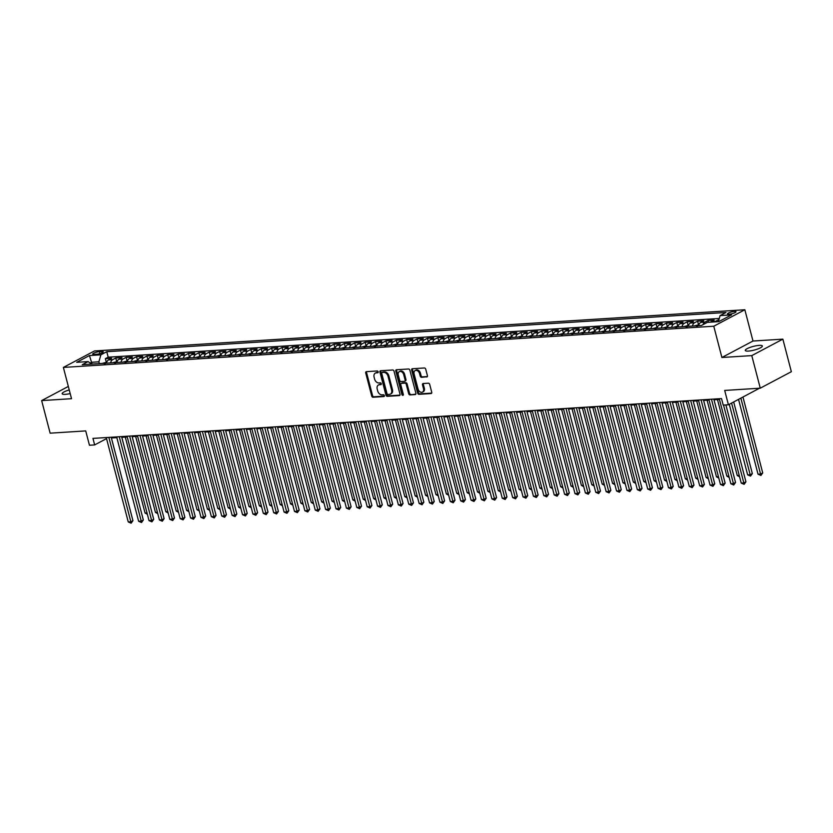 <?xml version="1.0" encoding="UTF-8"?>
<svg xmlns="http://www.w3.org/2000/svg" width="833" height="833" viewBox="0 0 833 833"><rect width="100%" height="100%" fill="white"/><g stroke="black" fill="none" stroke-linecap="round" stroke-linejoin="round"><path stroke-width="1.25" d="M378.182 371.82A0.948 0.687 -117.9 0 0 377.234 370.966L366.405 371.653A1.354 0.979 -117.9 0 0 365.718 372.997L371.716 396.019A1.354 0.979 -117.9 0 0 373.059 397.237L383.898 396.55A0.948 0.687 -117.9 0 0 383.43 394.759L382.035 394.842A4.332 3.134 -117.9 0 1 377.703 390.958L377.203 389.042A4.332 3.134 -117.9 0 1 378.442 385.002A4.332 3.134 -117.9 0 1 379.4 384.742L380.806 384.648A0.948 0.687 -117.9 0 0 380.337 382.857L378.932 382.951A4.332 3.134 -117.9 0 1 374.6 379.067L374.1 377.141A4.332 3.134 -117.9 0 1 375.339 373.111A4.332 3.134 -117.9 0 1 376.297 372.84L377.703 372.757A0.948 0.687 -117.9 0 0 378.182 371.82M759.196 345.372A8.819 1.895 -14.6 0 0 749.919 347.455A8.819 1.895 -14.6 0 0 745.285 350.454A8.819 1.895 -14.6 0 0 748.44 351.078A8.819 1.895 -14.6 0 0 757.718 348.996A8.819 1.895 -14.6 0 0 762.351 345.997A8.819 1.895 -14.6 0 0 759.196 345.372M69.243 389.938A8.819 1.895 -14.6 0 0 62.163 393.728A8.819 1.895 -14.6 0 0 65.318 394.353A8.819 1.895 -14.6 0 0 70.191 393.572M734.435 311.396A4.415 0.948 -14.6 0 0 729.802 312.437A4.415 0.948 -14.6 0 0 727.48 313.926A4.415 0.948 -14.6 0 0 729.062 314.239A4.415 0.948 -14.6 0 0 733.696 313.208A4.415 0.948 -14.6 0 0 736.018 311.709A4.415 0.948 -14.6 0 0 734.435 311.396M426.725 376.995A1.354 0.979 -117.9 0 0 427.412 375.652L425.725 369.196A1.354 0.979 -117.9 0 0 424.382 367.978L412.345 368.738A1.354 0.979 -117.9 0 0 411.658 370.081L417.656 393.103A1.354 0.979 -117.9 0 0 419.009 394.321L431.036 393.561A1.354 0.979 -117.9 0 0 431.723 392.218L429.693 384.409A1.354 0.979 -117.9 0 0 428.339 383.201L423.195 383.524A1.354 0.979 -117.9 0 0 422.508 384.867L423.518 388.74A3.624 2.624 -117.9 0 1 422.477 392.114A3.624 2.624 -117.9 0 1 418.062 389.084L414.105 373.923A3.624 2.624 -117.9 0 1 415.146 370.56A3.624 2.624 -117.9 0 1 419.561 373.58L420.228 376.11A1.354 0.979 -117.9 0 0 421.581 377.318L427.267 376.714M68.327 386.45L41.65 400.59L50.136 433.17L85.716 430.911L89.454 445.249L94.65 444.916L92.952 438.397L721.524 398.58L723.221 405.098L728.417 404.765L759.477 388.23M751.783 355.608L782.864 339.135L752.99 341.03L721.909 357.492L751.783 355.608L760.269 388.178L724.689 390.438L728.417 404.765M721.909 357.492L713.766 326.224L63.37 367.426L94.452 350.953L744.848 309.751L713.766 326.224M41.65 400.59L71.523 398.695L63.37 367.426M394.019 371.206A1.354 0.979 -117.9 0 0 392.666 369.987L380.629 370.747A1.354 0.979 -117.9 0 0 379.942 372.091L385.939 395.113A1.354 0.979 -117.9 0 0 387.293 396.331L399.319 395.571A1.354 0.979 -117.9 0 0 400.007 394.228L394.019 371.206M396.487 369.748L408.524 368.988A1.354 0.979 -117.9 0 1 409.867 370.196L415.865 393.218A1.354 0.979 -117.9 0 1 415.178 394.561L410.034 394.894A1.354 0.979 -117.9 0 1 408.68 393.676L406.244 384.336A1.354 0.979 -117.9 0 0 404.89 383.128L401.475 383.336A1.354 0.979 -117.9 0 0 400.788 384.679L403.328 394.405A0.948 0.687 -117.9 0 1 401.891 394.498L395.8 371.091A1.354 0.979 -117.9 0 1 396.487 369.748M782.864 339.135L791.35 371.705L760.269 388.178M718.9 319.799L718.619 320.799M714.683 321.892A5.519 3.613 -93.6 0 1 715.297 321.465L711.143 321.725L714.214 320.101L707.977 320.497L708.446 322.288M703.01 324.651A5.519 3.613 -93.6 0 1 704.905 322.121L700.751 322.381L703.823 320.757L697.585 321.153L698.523 324.745M692.421 326.047A5.519 3.613 -93.6 0 1 694.524 322.777L690.359 323.037L693.431 321.413L687.194 321.809L688.131 325.401M682.029 326.703A5.519 3.613 -93.6 0 1 684.132 323.433L679.978 323.704L683.039 322.079L676.802 322.465L677.739 326.057M671.637 327.359A5.519 3.613 -93.6 0 1 673.741 324.089L669.586 324.36L672.648 322.735L666.421 323.131L667.348 326.713M661.256 328.025A5.519 3.613 -93.6 0 1 663.349 324.755L659.195 325.016L662.266 323.391L656.029 323.787L656.966 327.379M650.865 328.681A5.519 3.613 -93.6 0 1 652.957 325.411L648.803 325.672L651.875 324.047L645.637 324.443L646.575 328.035M640.473 329.337A5.519 3.613 -93.6 0 1 642.576 326.067L638.411 326.328L641.483 324.703L635.246 325.099L636.183 328.691M630.081 329.993A5.519 3.613 -93.6 0 1 632.185 326.723L628.03 326.994L631.091 325.37L624.854 325.765L625.791 329.347M619.69 330.659A5.519 3.613 -93.6 0 1 621.793 327.39L617.638 327.65L620.7 326.026L614.473 326.421L615.4 330.003M609.308 331.315A5.519 3.613 -93.6 0 1 611.401 328.046L607.247 328.306L610.308 326.682L604.081 327.077L605.018 330.67M598.917 331.971A5.519 3.613 -93.6 0 1 601.01 328.702L596.855 328.962L599.927 327.338L593.69 327.733L594.627 331.326M588.525 332.627A5.519 3.613 -93.6 0 1 590.628 329.358L586.463 329.618L589.535 327.994L583.298 328.389L584.235 331.982M578.133 333.283A5.519 3.613 -93.6 0 1 580.237 330.014L576.082 330.284L579.143 328.66L572.906 329.056L573.843 332.638M567.742 333.95A5.519 3.613 -93.6 0 1 569.845 330.68L565.69 330.94L568.752 329.316L562.525 329.712L563.452 333.294M557.36 334.606A5.519 3.613 -93.6 0 1 559.453 331.336L555.299 331.596L558.36 329.972L552.133 330.368L553.07 333.96M546.969 335.262A5.519 3.613 -93.6 0 1 549.062 331.992L544.907 332.252L547.979 330.628L541.742 331.024L542.679 334.616M536.577 335.918A5.519 3.613 -93.6 0 1 538.68 332.648L534.515 332.919L537.587 331.284L531.35 331.68L532.287 335.272M526.185 336.574A5.519 3.613 -93.6 0 1 528.289 333.304L524.134 333.575L527.195 331.951L520.958 332.346L521.895 335.928M515.794 337.24A5.519 3.613 -93.6 0 1 517.897 333.971L513.742 334.231L516.804 332.606L510.577 333.002L511.504 336.594M505.412 337.896A5.519 3.613 -93.6 0 1 507.505 334.627L503.351 334.887L506.412 333.262L500.185 333.658L501.122 337.25M495.021 338.552A5.519 3.613 -93.6 0 1 497.114 335.283L492.959 335.543L496.031 333.918L489.794 334.314L490.731 337.906M484.629 339.208A5.519 3.613 -93.6 0 1 486.722 335.938L482.567 336.209L485.639 334.585L479.402 334.97L480.339 338.562M474.237 339.864A5.519 3.613 -93.6 0 1 476.341 336.594L472.186 336.865L475.247 335.241L469.01 335.637L469.947 339.218M463.846 340.53A5.519 3.613 -93.6 0 1 465.949 337.261L461.794 337.521L464.856 335.897L458.629 336.293L459.556 339.885M453.464 341.186A5.519 3.613 -93.6 0 1 455.557 337.917L451.403 338.177L454.464 336.553L448.237 336.949L449.164 340.541M443.073 341.842A5.519 3.613 -93.6 0 1 445.166 338.573L441.011 338.833L444.083 337.209L437.846 337.604L438.783 341.197M432.681 342.498A5.519 3.613 -93.6 0 1 434.774 339.229L430.619 339.5L433.691 337.875L427.454 338.271L428.391 341.853M422.289 343.165A5.519 3.613 -93.6 0 1 424.393 339.895L420.238 340.156L423.299 338.531L417.062 338.927L417.999 342.509M411.898 343.821A5.519 3.613 -93.6 0 1 414.001 340.551L409.846 340.812L412.908 339.187L406.671 339.583L407.608 343.175M401.506 344.477A5.519 3.613 -93.6 0 1 403.609 341.207L399.455 341.468L402.516 339.843L396.289 340.239L397.216 343.831M391.125 345.133A5.519 3.613 -93.6 0 1 393.218 341.863L389.063 342.124L392.135 340.499L385.898 340.895L386.835 344.487M380.733 345.789A5.519 3.613 -93.6 0 1 382.826 342.519L378.671 342.79L381.743 341.166L375.506 341.561L376.443 345.143M370.341 346.455A5.519 3.613 -93.6 0 1 372.445 343.186L368.28 343.446L371.351 341.822L365.114 342.217L366.051 345.799M359.95 347.111A5.519 3.613 -93.6 0 1 362.053 343.842L357.898 344.102L360.96 342.478L354.723 342.873L355.66 346.466M349.558 347.767A5.519 3.613 -93.6 0 1 351.661 344.498L347.507 344.758L350.568 343.134L344.341 343.529L345.268 347.122M339.177 348.423A5.519 3.613 -93.6 0 1 341.27 345.154L337.115 345.424L340.187 343.8L333.95 344.185L334.887 347.777M328.785 349.079A5.519 3.613 -93.6 0 1 330.878 345.81L326.723 346.08L329.795 344.456L323.558 344.852L324.495 348.433M318.393 349.745A5.519 3.613 -93.6 0 1 320.497 346.476L316.332 346.736L319.403 345.112L313.166 345.508L314.103 349.1M308.002 350.401A5.519 3.613 -93.6 0 1 310.105 347.132L305.95 347.392L309.012 345.768L302.775 346.164L303.712 349.756M297.61 351.057A5.519 3.613 -93.6 0 1 299.713 347.788L295.559 348.048L298.62 346.424L292.393 346.82L293.32 350.412M287.229 351.713A5.519 3.613 -93.6 0 1 289.322 348.444L285.167 348.715L288.228 347.09L282.002 347.476L282.939 351.068M276.837 352.369A5.519 3.613 -93.6 0 1 278.93 349.11L274.775 349.371L277.847 347.746L271.61 348.142L272.547 351.724M266.445 353.036A5.519 3.613 -93.6 0 1 268.549 349.766L264.384 350.027L267.455 348.402L261.218 348.798L262.156 352.39M256.054 353.692A5.519 3.613 -93.6 0 1 258.157 350.422L254.003 350.683L257.064 349.058L250.827 349.454L251.764 353.046M245.662 354.348A5.519 3.613 -93.6 0 1 247.765 351.078L243.611 351.339L246.672 349.714L240.445 350.11L241.372 353.702M235.281 355.004A5.519 3.613 -93.6 0 1 237.374 351.734L233.219 352.005L236.28 350.381L230.054 350.776L230.991 354.358M224.889 355.67A5.519 3.613 -93.6 0 1 226.982 352.401L222.828 352.661L225.899 351.037L219.662 351.432L220.599 355.014M214.498 356.326A5.519 3.613 -93.6 0 1 216.59 353.057L212.436 353.317L215.508 351.693L209.27 352.088L210.208 355.681M204.106 356.982A5.519 3.613 -93.6 0 1 206.209 353.713L202.055 353.973L205.116 352.349L198.879 352.744L199.816 356.337M193.714 357.638A5.519 3.613 -93.6 0 1 195.817 354.369L191.663 354.629L194.724 353.005L188.497 353.4L189.424 356.993M183.333 358.294A5.519 3.613 -93.6 0 1 185.426 355.025L181.271 355.295L184.332 353.671L178.106 354.067L179.033 357.649M172.941 358.961A5.519 3.613 -93.6 0 1 175.034 355.691L170.88 355.951L173.951 354.327L167.714 354.723L168.651 358.315M162.55 359.617A5.519 3.613 -93.6 0 1 164.642 356.347L160.488 356.607L163.56 354.983L157.322 355.379L158.26 358.971M152.158 360.272A5.519 3.613 -93.6 0 1 154.261 357.003L150.107 357.263L153.168 355.639L146.931 356.035L147.868 359.627M141.766 360.928A5.519 3.613 -93.6 0 1 143.87 357.659L139.715 357.93L142.776 356.305L136.539 356.691L137.476 360.283M131.375 361.584A5.519 3.613 -93.6 0 1 133.478 358.315L129.323 358.586L132.385 356.961L126.158 357.357L127.085 360.939M120.993 362.251A5.519 3.613 -93.6 0 1 123.086 358.981L118.932 359.242L122.003 357.617L115.766 358.013L112.694 359.637A5.519 3.613 86.4 0 0 110.602 362.907M116.703 361.605L115.766 358.013M94.233 354.421L96.513 354.275A4.269 0.916 -14.6 0 0 101.012 353.265A4.269 0.916 -14.6 0 0 103.261 351.818A4.269 0.916 -14.6 0 0 101.73 351.516L99.439 351.661A4.269 0.916 -14.6 0 0 94.952 352.671A4.269 0.916 -14.6 0 0 92.702 354.119A4.269 0.916 -14.6 0 0 94.233 354.421M718.369 321.663L720.108 315.592L725.991 312.479L106.759 351.703L100.887 354.827L98.877 361.814L99.356 363.615M720.108 315.592L731.541 314.874L718.764 321.632L707.342 322.361L701.459 325.474L82.238 364.698L88.111 361.584L76.688 362.313L89.454 355.545L100.887 354.827M719.285 318.466L108.186 357.18L105.374 358.669L111.612 358.273L108.54 359.898A5.519 3.613 86.4 0 0 106.447 363.167M123.086 358.981L126.158 357.357M133.478 358.315L136.539 356.691M143.87 357.659L146.931 356.035M154.261 357.003L157.322 355.379M164.642 356.347L167.714 354.723M175.034 355.691L178.106 354.067M185.426 355.025L188.497 353.4M195.817 354.369L198.879 352.744M206.209 353.713L209.27 352.088M216.59 353.057L219.662 351.432M226.982 352.401L230.054 350.776M237.374 351.734L240.445 350.11M247.765 351.078L250.827 349.454M258.157 350.422L261.218 348.798M268.549 349.766L271.61 348.142M278.93 349.11L282.002 347.476M289.322 348.444L292.393 346.82M299.713 347.788L302.775 346.164M310.105 347.132L313.166 345.508M320.497 346.476L323.558 344.852M330.878 345.81L333.95 344.185M341.27 345.154L344.341 343.529M351.661 344.498L354.723 342.873M362.053 343.842L365.114 342.217M372.445 343.186L375.506 341.561M382.826 342.519L385.898 340.895M393.218 341.863L396.289 340.239M403.609 341.207L406.671 339.583M414.001 340.551L417.062 338.927M424.393 339.895L427.454 338.271M434.774 339.229L437.846 337.604M445.166 338.573L448.237 336.949M455.557 337.917L458.629 336.293M465.949 337.261L469.01 335.637M476.341 336.594L479.402 334.97M486.722 335.938L489.794 334.314M497.114 335.283L500.185 333.658M507.505 334.627L510.577 333.002M517.897 333.971L520.958 332.346M528.289 333.304L531.35 331.68M538.68 332.648L541.742 331.024M549.062 331.992L552.133 330.368M559.453 331.336L562.525 329.712M569.845 330.68L572.906 329.056M580.237 330.014L583.298 328.389M590.628 329.358L593.69 327.733M601.01 328.702L604.081 327.077M611.401 328.046L614.473 326.421M621.793 327.39L624.854 325.765M632.185 326.723L635.246 325.099M642.576 326.067L645.637 324.443M652.957 325.411L656.029 323.787M663.349 324.755L666.421 323.131M673.741 324.089L676.802 322.465M684.132 323.433L687.194 321.809M694.524 322.777L697.585 321.153M704.905 322.121L707.977 320.497M715.297 321.465L718.369 319.841M98.877 361.814L91.609 362.272L90.131 363.053M92.078 364.083L89.454 355.545M752.99 341.03L744.848 309.751M111.403 437.981L116.839 437.627M121.795 437.315L127.23 436.971M132.187 436.659L137.622 436.315M142.568 436.003L148.014 435.659M152.96 435.347L158.405 435.003M163.351 434.68L168.787 434.337M173.743 434.024L179.178 433.681M184.135 433.368L189.57 433.025M194.516 432.712L199.962 432.369M204.908 432.056L210.353 431.713M215.299 431.39L220.745 431.046M225.691 430.734L231.126 430.39M236.083 430.078L241.518 429.734M246.464 429.422L251.91 429.078M256.856 428.766L262.301 428.412M267.247 428.1L272.693 427.756M277.639 427.444L283.074 427.1M288.031 426.788L293.466 426.444M298.412 426.132L303.858 425.788M308.804 425.476L314.249 425.122M319.195 424.809L324.641 424.466M329.587 424.153L335.022 423.81M339.979 423.497L345.414 423.154M350.36 422.841L355.806 422.498M360.751 422.175L366.197 421.831M371.143 421.519L376.589 421.175M381.535 420.863L386.97 420.519M391.926 420.207L397.362 419.863M402.318 419.551L407.754 419.207M412.699 418.884L418.145 418.541M423.091 418.228L428.537 417.885M433.483 417.572L438.918 417.229M443.874 416.916L449.31 416.573M454.266 416.261L459.701 415.906M464.647 415.594L470.093 415.25M475.039 414.938L480.485 414.595M485.431 414.282L490.876 413.939M495.822 413.626L501.258 413.283M506.214 412.97L511.649 412.616M516.595 412.304L522.041 411.96M526.987 411.648L532.433 411.304M537.379 410.992L542.824 410.648M547.77 410.336L553.206 409.992M558.162 409.669L563.597 409.326M568.543 409.013L573.989 408.67M578.935 408.357L584.381 408.014M589.327 407.701L594.772 407.358M599.718 407.045L605.154 406.702M610.11 406.379L615.545 406.035M620.491 405.723L625.937 405.379M630.883 405.067L636.329 404.723M641.275 404.411L646.72 404.067M651.666 403.755L657.102 403.401M662.058 403.089L667.493 402.745M672.439 402.433L677.885 402.089M682.831 401.777L688.277 401.433M693.223 401.121L698.668 400.777M703.614 400.454L709.05 400.111M714.006 399.798L719.441 399.455M94.65 444.916L106.541 438.616M106.312 362.261L105.374 358.669M108.186 357.18L106.759 351.703M91.588 364.115L88.111 361.584M118.932 359.242A5.519 3.613 86.4 0 0 116.839 362.511M129.323 358.586A5.519 3.613 86.4 0 0 127.22 361.855M139.715 357.93A5.519 3.613 86.4 0 0 137.612 361.199M150.107 357.263A5.519 3.613 86.4 0 0 148.003 360.533M160.488 356.607A5.519 3.613 86.4 0 0 158.395 359.877M170.88 355.951A5.519 3.613 86.4 0 0 168.787 359.221M181.271 355.295A5.519 3.613 86.4 0 0 179.168 358.565M191.663 354.629A5.519 3.613 86.4 0 0 189.56 357.898M202.055 353.973A5.519 3.613 86.4 0 0 199.951 357.242M212.436 353.317A5.519 3.613 86.4 0 0 210.343 356.586M222.828 352.661A5.519 3.613 86.4 0 0 220.735 355.93M233.219 352.005A5.519 3.613 86.4 0 0 231.116 355.274M243.611 351.339A5.519 3.613 86.4 0 0 241.508 354.608M254.003 350.683A5.519 3.613 86.4 0 0 251.899 353.952M264.384 350.027A5.519 3.613 86.4 0 0 262.291 353.296M274.775 349.371A5.519 3.613 86.4 0 0 272.683 352.64M285.167 348.715A5.519 3.613 86.4 0 0 283.064 351.984M295.559 348.048A5.519 3.613 86.4 0 0 293.455 351.318M305.95 347.392A5.519 3.613 86.4 0 0 303.847 350.662M316.332 346.736A5.519 3.613 86.4 0 0 314.239 350.006M326.723 346.08A5.519 3.613 86.4 0 0 324.631 349.35M337.115 345.424A5.519 3.613 86.4 0 0 335.022 348.694M347.507 344.758A5.519 3.613 86.4 0 0 345.403 348.027M357.898 344.102A5.519 3.613 86.4 0 0 355.795 347.371M368.28 343.446A5.519 3.613 86.4 0 0 366.187 346.715M378.671 342.79A5.519 3.613 86.4 0 0 376.578 346.059M389.063 342.124A5.519 3.613 86.4 0 0 386.97 345.393M399.455 341.468A5.519 3.613 86.4 0 0 397.351 344.737M409.846 340.812A5.519 3.613 86.4 0 0 407.743 344.081M420.238 340.156A5.519 3.613 86.4 0 0 418.135 343.425M430.619 339.5A5.519 3.613 86.4 0 0 428.526 342.769M441.011 338.833A5.519 3.613 86.4 0 0 438.918 342.103M451.403 338.177A5.519 3.613 86.4 0 0 449.299 341.447M461.794 337.521A5.519 3.613 86.4 0 0 459.691 340.791M472.186 336.865A5.519 3.613 86.4 0 0 470.083 340.135M482.567 336.209A5.519 3.613 86.4 0 0 480.474 339.479M492.959 335.543A5.519 3.613 86.4 0 0 490.866 338.812M503.351 334.887A5.519 3.613 86.4 0 0 501.247 338.156M513.742 334.231A5.519 3.613 86.4 0 0 511.639 337.5M524.134 333.575A5.519 3.613 86.4 0 0 522.031 336.844M534.515 332.919A5.519 3.613 86.4 0 0 532.422 336.178M544.907 332.252A5.519 3.613 86.4 0 0 542.814 335.522M555.299 331.596A5.519 3.613 86.4 0 0 553.195 334.866M565.69 330.94A5.519 3.613 86.4 0 0 563.587 334.21M576.082 330.284A5.519 3.613 86.4 0 0 573.979 333.554M586.463 329.618A5.519 3.613 86.4 0 0 584.37 332.888M596.855 328.962A5.519 3.613 86.4 0 0 594.762 332.232M607.247 328.306A5.519 3.613 86.4 0 0 605.154 331.576M617.638 327.65A5.519 3.613 86.4 0 0 615.535 330.92M628.03 326.994A5.519 3.613 86.4 0 0 625.927 330.264M638.411 326.328A5.519 3.613 86.4 0 0 636.318 329.597M648.803 325.672A5.519 3.613 86.4 0 0 646.71 328.941M659.195 325.016A5.519 3.613 86.4 0 0 657.102 328.285M669.586 324.36A5.519 3.613 86.4 0 0 667.483 327.629M679.978 323.704A5.519 3.613 86.4 0 0 677.875 326.973M690.359 323.037A5.519 3.613 86.4 0 0 688.266 326.307M700.751 322.381A5.519 3.613 86.4 0 0 698.658 325.651M711.143 321.725A5.519 3.613 86.4 0 0 710.528 322.152M378.192 372.33L377.141 372.403A4.332 3.134 -117.9 0 0 376.183 372.663L375.339 373.111M378.442 385.002L379.275 384.565A4.332 3.134 -117.9 0 1 380.244 384.294L381.285 384.232M366.614 371.643A1.354 0.979 -117.9 0 0 366.551 372.549L372.549 395.571A1.354 0.979 -117.9 0 0 373.902 396.789L384.388 396.123M380.837 370.737A1.354 0.979 -117.9 0 0 380.785 371.653L386.783 394.675A1.354 0.979 -117.9 0 0 388.126 395.883L399.955 395.134M382.212 372.466A0.948 0.687 -117.9 0 0 381.733 373.413L387.001 393.624A0.948 0.687 -117.9 0 0 387.949 394.467L389.428 394.373A4.332 3.134 -117.9 0 0 390.385 394.113A4.332 3.134 -117.9 0 0 391.625 390.073L388.022 376.266A4.332 3.134 -117.9 0 0 383.69 372.372L382.212 372.466L383.055 372.028A0.948 0.687 -117.9 0 0 382.68 372.226M390.385 394.113L391.229 393.665A4.332 3.134 -117.9 0 0 392.458 389.636L391.625 390.073M383.055 372.028L384.534 371.935A4.332 3.134 -117.9 0 1 388.865 375.818L392.458 389.636M415.813 394.134L410.034 394.894M401.777 383.18A1.354 0.979 -117.9 0 1 402.318 382.899L405.733 382.68A1.354 0.979 -117.9 0 1 407.087 383.898L409.524 393.228A1.354 0.979 -117.9 0 0 410.877 394.446M396.695 369.737A1.354 0.979 -117.9 0 0 396.643 370.643L402.735 394.051A0.948 0.687 -117.9 0 0 403.349 394.832M403.724 374.652A3.624 2.624 -117.9 0 0 399.299 371.622A3.624 2.624 -117.9 0 0 398.268 374.996L399.663 380.337A1.354 0.979 -117.9 0 0 401.017 381.545L404.432 381.337A1.354 0.979 -117.9 0 0 405.119 379.994L403.724 374.652L404.567 374.204A3.624 2.624 -117.9 0 0 400.142 371.185L399.299 371.622M405.265 380.889A1.354 0.979 -117.9 0 0 405.952 379.546L405.119 379.994M404.567 374.204L405.952 379.546M415.146 370.56L415.979 370.112A3.624 2.624 -117.9 0 1 420.405 373.132L421.061 375.662A1.354 0.979 -117.9 0 0 422.414 376.88L427.36 376.568M422.477 392.114L423.32 391.666A3.624 2.624 -117.9 0 0 424.351 388.293L423.518 388.74M423.403 383.513A1.354 0.979 -117.9 0 0 423.341 384.419L424.351 388.293M412.554 368.727A1.354 0.979 -117.9 0 0 412.502 369.644L418.489 392.666A1.354 0.979 -117.9 0 0 419.842 393.874L431.671 393.124M106.707 362.23L102.751 363.271A3.655 2.395 86.4 0 0 102.521 363.417M105.385 363.563L104.135 363.636M125.262 437.096L145.046 513.034L147.014 512.909M147.379 514.315L145.046 513.034M108.863 437.387L130.843 521.77L128.24 521.937L106.26 437.554M111.216 437.242L132.936 520.656L130.843 521.77L131.135 523.176L128.24 521.937M132.936 520.656L131.135 523.176M117.099 361.574L113.142 362.615A3.655 2.395 86.4 0 0 112.913 362.761M115.777 362.896L114.527 362.98M135.654 436.44L155.427 512.378L157.406 512.253M157.77 513.659L155.427 512.378M127.491 360.918L123.534 361.949A3.655 2.395 86.4 0 0 123.305 362.105M126.168 362.24L124.919 362.324M146.046 435.784L165.819 511.712L167.787 511.587M168.162 512.993L165.819 511.712M137.882 360.262L133.926 361.293A3.655 2.395 86.4 0 0 133.697 361.439M136.55 361.584L135.31 361.668M156.427 435.128L176.211 511.056L178.179 510.931M178.543 512.337L176.211 511.056M148.274 359.596L144.307 360.637A3.655 2.395 86.4 0 0 144.088 360.783M146.941 360.928L145.692 361.001M166.819 434.462L186.602 510.4L188.57 510.275M188.935 511.681L186.602 510.4M119.254 436.731L141.225 521.114L138.632 521.281L116.651 436.898M121.597 436.586L143.328 520L141.225 521.114L141.516 522.52L138.632 521.281M143.328 520L141.516 522.52M129.636 436.076L151.616 520.458L149.024 520.615L127.043 436.242M131.989 435.93L153.72 519.344L151.616 520.458L151.908 521.864L149.024 520.615M153.72 519.344L151.908 521.864M140.027 435.42L162.008 519.792L159.415 519.959L137.435 435.586M142.381 435.274L164.111 518.678L162.008 519.792L162.3 521.208L159.415 519.959M164.111 518.678L162.3 521.208M150.419 434.764L172.4 519.136L169.797 519.303L147.826 434.92M152.772 434.607L174.493 518.022L172.4 519.136L172.691 520.542L169.797 519.303M174.493 518.022L172.691 520.542M158.655 358.94L154.699 359.981A3.655 2.395 86.4 0 0 154.48 360.127M157.333 360.272L156.083 360.345M177.21 433.806L196.994 509.744L198.962 509.619M199.326 511.025L196.994 509.744M160.811 434.097L182.791 518.48L180.188 518.647L158.208 434.264M163.164 433.951L184.884 517.366L182.791 518.48L183.083 519.886L180.188 518.647M184.884 517.366L183.083 519.886M169.047 358.284L165.09 359.315A3.655 2.395 86.4 0 0 164.861 359.471M167.725 359.606L166.475 359.689M187.602 433.15L207.375 509.088L209.354 508.963M209.718 510.369L207.375 509.088M171.202 433.441L193.173 517.824L190.58 517.98L168.599 433.608M173.545 433.295L195.276 516.71L193.173 517.824L193.464 519.23L190.58 517.98M195.276 516.71L193.464 519.23M179.439 357.628L175.482 358.659A3.655 2.395 86.4 0 0 175.253 358.815M178.116 358.95L176.867 359.033M197.994 432.494L217.767 508.422L219.745 508.297M220.11 509.702L217.767 508.422M181.584 432.785L203.564 517.158L200.972 517.324L178.991 432.952M183.937 432.639L205.668 516.054L203.564 517.158L203.856 518.574L200.972 517.324M205.668 516.054L203.856 518.574M189.83 356.972L185.874 358.003A3.655 2.395 86.4 0 0 185.644 358.148M188.497 358.294L187.258 358.377M208.375 431.838L228.159 507.766L230.127 507.641M230.491 509.046L228.159 507.766M191.975 432.129L213.956 516.502L211.363 516.668L189.383 432.296M194.328 431.983L216.059 515.388L213.956 516.502L214.248 517.918L211.363 516.668M216.059 515.388L214.248 517.918M200.222 356.305L196.255 357.347A3.655 2.395 86.4 0 0 196.036 357.492M198.889 357.638L197.64 357.711M218.767 431.171L238.55 507.11L240.518 506.985M240.883 508.39L238.55 507.11M202.367 431.473L224.348 515.846L221.745 516.012L199.774 431.629M204.72 431.317L226.451 514.732L224.348 515.846L224.639 517.251L221.745 516.012M226.451 514.732L224.639 517.251M210.603 355.649L206.646 356.691A3.655 2.395 86.4 0 0 206.428 356.836M209.281 356.982L208.031 357.055M229.158 430.515L248.942 506.454L250.91 506.329M251.274 507.734L248.942 506.454M212.759 430.807L234.739 515.19L232.136 515.356L210.155 430.973M215.112 430.661L236.832 514.076L234.739 515.19L235.031 516.595L232.136 515.356M236.832 514.076L235.031 516.595M220.995 354.993L217.038 356.024A3.655 2.395 86.4 0 0 216.809 356.18M219.673 356.316L218.423 356.399M239.55 429.859L259.323 505.798L261.302 505.673M261.666 507.068L259.323 505.798M223.15 430.151L245.121 514.534L242.528 514.69L220.547 430.317M225.493 430.005L247.224 513.42L245.121 514.534L245.412 515.939L242.528 514.69M247.224 513.42L245.412 515.939M231.387 354.337L227.43 355.368A3.655 2.395 86.4 0 0 227.201 355.514M230.064 355.66L228.815 355.743M249.942 429.203L269.715 505.131L271.693 505.006M272.058 506.412L269.715 505.131M233.532 429.495L255.512 513.867L252.92 514.034L230.939 429.661M235.885 429.349L257.616 512.764L255.512 513.867L255.804 515.283L252.92 514.034M257.616 512.764L255.804 515.283M241.778 353.681L237.822 354.712A3.655 2.395 86.4 0 0 237.592 354.858M240.445 355.004L239.206 355.077M260.333 428.537L280.107 504.475L282.075 504.35M282.439 505.756L280.107 504.475M243.923 428.839L265.904 513.211L263.311 513.378L241.331 429.005M246.276 428.683L268.007 512.097L265.904 513.211L266.196 514.627L263.311 513.378M268.007 512.097L266.196 514.627M252.17 353.015L248.203 354.056A3.655 2.395 86.4 0 0 247.984 354.202M250.837 354.348L249.588 354.421M270.715 427.881L290.498 503.819L292.466 503.694M292.831 505.1L290.498 503.819M254.315 428.183L276.296 512.555L273.693 512.722L251.722 428.339M256.668 428.027L278.399 511.441L276.296 512.555L276.587 513.961L273.693 512.722M278.399 511.441L276.587 513.961M262.562 352.359L258.594 353.4A3.655 2.395 86.4 0 0 258.376 353.546M261.229 353.681L259.979 353.765M281.106 427.225L300.89 503.163L302.858 503.038M303.222 504.444L300.89 503.163M264.707 427.516L286.687 511.899L284.084 512.066L262.103 427.683M267.06 427.371L288.78 510.785L286.687 511.899L286.979 513.305L284.084 512.066M288.78 510.785L286.979 513.305M272.943 351.703L268.986 352.734A3.655 2.395 86.4 0 0 268.757 352.89M271.62 353.025L270.371 353.109M291.498 426.569L311.282 502.497L313.25 502.372M313.614 503.778L311.282 502.497M275.098 426.86L297.069 511.243L294.476 511.4L272.495 427.027M277.441 426.715L299.172 510.129L297.069 511.243L297.371 512.649L294.476 511.4M299.172 510.129L297.371 512.649M283.335 351.047L279.378 352.078A3.655 2.395 86.4 0 0 279.149 352.224M282.012 352.369L280.763 352.453M301.89 425.913L321.663 501.841L323.641 501.716M324.006 503.122L321.663 501.841M285.49 426.204L307.46 510.577L304.868 510.744L282.887 426.371M287.833 426.059L309.564 509.463L307.46 510.577L307.752 511.993L304.868 510.744M309.564 509.463L307.752 511.993M293.726 350.391L289.769 351.422A3.655 2.395 86.4 0 0 289.54 351.568M292.393 351.713L291.154 351.786M312.281 425.246L332.055 501.185L334.023 501.06M334.397 502.466L332.055 501.185M295.871 425.548L317.852 509.921L315.259 510.088L293.278 425.705M298.224 425.392L319.955 508.807L317.852 509.921L318.144 511.327L315.259 510.088M319.955 508.807L318.144 511.327M304.118 349.725L300.151 350.766A3.655 2.395 86.4 0 0 299.932 350.912M302.785 351.057L301.546 351.13M322.663 424.591L342.446 500.529L344.414 500.404M344.779 501.81L342.446 500.529M306.263 424.882L328.244 509.265L325.641 509.432L303.67 425.049M308.616 424.736L330.347 508.151L328.244 509.265L328.535 510.671L325.641 509.432M330.347 508.151L328.535 510.671M314.51 349.069L310.542 350.11A3.655 2.395 86.4 0 0 310.324 350.256M313.177 350.391L311.927 350.474M333.054 423.935L352.838 499.873L354.806 499.748M355.17 501.154L352.838 499.873M316.655 424.226L338.635 508.609L336.032 508.776L314.051 424.393M319.008 424.08L340.728 507.495L338.635 508.609L338.927 510.015L336.032 508.776M340.728 507.495L338.927 510.015M324.891 348.413L320.934 349.444A3.655 2.395 86.4 0 0 320.705 349.6M323.568 349.735L322.319 349.818M343.446 423.279L363.23 499.206L365.198 499.082M365.562 500.487L363.23 499.206M327.046 423.57L349.027 507.943L346.424 508.109L324.443 423.737M329.399 423.424L351.12 506.839L349.027 507.943L349.319 509.359L346.424 508.109M351.12 506.839L349.319 509.359M335.283 347.757L331.326 348.788A3.655 2.395 86.4 0 0 331.097 348.933M333.96 349.079L332.711 349.162M353.838 422.623L373.611 498.55L375.589 498.426M375.954 499.831L373.611 498.55M337.438 422.914L359.408 507.287L356.816 507.453L334.835 423.081M339.781 422.768L361.512 506.172L359.408 507.287L359.7 508.703L356.816 507.453M361.512 506.172L359.7 508.703M345.674 347.09L341.717 348.132A3.655 2.395 86.4 0 0 341.488 348.277M344.341 348.423L343.102 348.496M364.229 421.956L384.003 497.895L385.971 497.77M386.345 499.175L384.003 497.895M347.819 422.258L369.8 506.631L367.207 506.797L345.226 422.414M350.172 422.102L371.903 505.516L369.8 506.631L370.091 508.036L367.207 506.797M371.903 505.516L370.091 508.036M356.066 346.434L352.099 347.476A3.655 2.395 86.4 0 0 351.88 347.621M354.733 347.767L353.494 347.84M374.611 421.3L394.394 497.239L396.362 497.114M396.727 498.519L394.394 497.239M358.211 421.592L380.192 505.975L377.588 506.141L355.618 421.758M360.564 421.446L382.295 504.86L380.192 505.975L380.483 507.38L377.588 506.141M382.295 504.86L380.483 507.38M366.458 345.778L362.49 346.809A3.655 2.395 86.4 0 0 362.272 346.965M365.125 347.101L363.875 347.184M385.002 420.644L404.786 496.583L406.754 496.458M407.118 497.853L404.786 496.583M376.839 345.122L372.882 346.153A3.655 2.395 86.4 0 0 372.653 346.299M375.516 346.445L374.267 346.528M395.394 419.988L415.178 495.916L417.146 495.791M417.51 497.197L415.178 495.916M387.23 344.466L383.274 345.497A3.655 2.395 86.4 0 0 383.045 345.643M385.908 345.789L384.659 345.872M405.786 419.332L425.559 495.26L427.537 495.135M427.902 496.541L425.559 495.26M368.603 420.936L390.583 505.319L387.98 505.475L366.01 421.102M370.956 420.79L392.676 504.204L390.583 505.319L390.875 506.724L387.98 505.475M392.676 504.204L390.875 506.724M378.994 420.28L400.975 504.652L398.372 504.819L376.391 420.446M381.347 420.134L403.068 503.549L400.975 504.652L401.267 506.068L398.372 504.819M403.068 503.549L401.267 506.068M389.386 419.624L411.356 503.996L408.764 504.163L386.783 419.79M391.729 419.468L413.46 502.882L411.356 503.996L411.648 505.412L408.764 504.163M413.46 502.882L411.648 505.412M397.622 343.8L393.665 344.841A3.655 2.395 86.4 0 0 393.436 344.987M396.3 345.133L395.05 345.206M416.177 418.666L435.951 494.604L437.919 494.479M438.293 495.885L435.951 494.604M399.767 418.968L421.748 503.34L419.155 503.507L397.174 419.124M402.12 418.812L423.851 502.226L421.748 503.34L422.039 504.746L419.155 503.507M423.851 502.226L422.039 504.746M408.014 343.144L404.057 344.185A3.655 2.395 86.4 0 0 403.828 344.331M406.681 344.466L405.442 344.55M426.558 418.01L446.342 493.948L448.31 493.823M448.675 495.229L446.342 493.948M410.159 418.301L432.14 502.684L429.547 502.851L407.566 418.468M412.512 418.156L434.243 501.57L432.14 502.684L432.431 504.09L429.547 502.851M434.243 501.57L432.431 504.09M418.405 342.488L414.438 343.519A3.655 2.395 86.4 0 0 414.22 343.675M417.073 343.81L415.823 343.894M436.95 417.354L456.734 493.292L458.702 493.167M459.066 494.563L456.734 493.292M420.55 417.645L442.531 502.028L439.928 502.184L417.958 417.812M422.904 417.5L444.624 500.914L442.531 502.028L442.823 503.434L439.928 502.184M444.624 500.914L442.823 503.434M428.787 341.832L424.83 342.863A3.655 2.395 86.4 0 0 424.611 343.009M427.464 343.154L426.215 343.238M447.342 416.698L467.126 492.626L469.094 492.501M469.458 493.907L467.126 492.626M430.942 416.989L452.923 501.362L450.32 501.528L428.339 417.156M433.295 416.844L455.016 500.258L452.923 501.362L453.214 502.778L450.32 501.528M455.016 500.258L453.214 502.778M439.178 341.176L435.222 342.207A3.655 2.395 86.4 0 0 434.993 342.353M437.856 342.498L436.607 342.571M457.734 416.031L477.507 491.97L479.485 491.845M479.85 493.251L477.507 491.97M441.334 416.333L463.304 500.706L460.711 500.872L438.731 416.5M443.677 416.177L465.408 499.592L463.304 500.706L463.596 502.122L460.711 500.872M465.408 499.592L463.596 502.122M449.57 340.51L445.613 341.551A3.655 2.395 86.4 0 0 445.384 341.697M448.248 341.842L446.998 341.915M468.125 415.375L487.899 491.314L489.866 491.189M490.241 492.595L487.899 491.314M451.715 415.677L473.696 500.05L471.103 500.216L449.122 415.834M454.068 415.521L475.799 498.936L473.696 500.05L473.987 501.456L471.103 500.216M475.799 498.936L473.987 501.456M459.962 339.854L456.005 340.895A3.655 2.395 86.4 0 0 455.776 341.041M458.629 341.176L457.39 341.259M478.506 414.719L498.29 490.658L500.258 490.533M500.623 491.939L498.29 490.658M462.107 415.011L484.088 499.394L481.495 499.561L459.514 415.178M464.46 414.865L486.191 498.28L484.088 499.394L484.379 500.8L481.495 499.561M486.191 498.28L484.379 500.8M470.353 339.198L466.386 340.228A3.655 2.395 86.4 0 0 466.168 340.385M469.021 340.52L467.771 340.603M488.898 414.063L508.682 489.991L510.65 489.866M511.014 491.272L508.682 489.991M472.498 414.355L494.479 498.738L491.876 498.894L469.906 414.522M474.852 414.209L496.583 497.624L494.479 498.738L494.771 500.144L491.876 498.894M496.583 497.624L494.771 500.144M480.735 338.542L476.778 339.572A3.655 2.395 86.4 0 0 476.559 339.718M479.412 339.864L478.163 339.947M499.29 413.407L519.074 489.335L521.041 489.21M521.406 490.616L519.074 489.335M482.89 413.699L504.871 498.072L502.268 498.238L480.287 413.866M485.243 413.553L506.964 496.957L504.871 498.072L505.162 499.488L502.268 498.238M506.964 496.957L505.162 499.488M491.126 337.886L487.17 338.916A3.655 2.395 86.4 0 0 486.941 339.062M489.804 339.208L488.555 339.281M509.681 412.741L529.455 488.679L531.433 488.555M531.798 489.96L529.455 488.679M493.282 413.043L515.252 497.416L512.659 497.582L490.679 413.199M495.625 412.887L517.355 496.301L515.252 497.416L515.544 498.821L512.659 497.582M517.355 496.301L515.544 498.821M501.518 337.219L497.561 338.26A3.655 2.395 86.4 0 0 497.332 338.406M500.196 338.552L498.946 338.625M520.073 412.085L539.846 488.023L541.825 487.899M542.189 489.304L539.846 488.023M503.663 412.377L525.644 496.76L523.051 496.926L501.07 412.543M506.016 412.231L527.747 495.645L525.644 496.76L525.935 498.165L523.051 496.926M527.747 495.645L525.935 498.165M511.91 336.563L507.953 337.604A3.655 2.395 86.4 0 0 507.724 337.75M510.577 337.886L509.338 337.969M530.454 411.429L550.238 487.367L552.206 487.243M552.571 488.648L550.238 487.367M514.055 411.721L536.035 496.104L533.443 496.26L511.462 411.887M516.408 411.575L538.139 494.989L536.035 496.104L536.327 497.509L533.443 496.26M538.139 494.989L536.327 497.509M522.301 335.907L518.334 336.938A3.655 2.395 86.4 0 0 518.116 337.094M520.969 337.23L519.719 337.313M540.846 410.773L560.63 486.701L562.598 486.576M562.962 487.982L560.63 486.701M524.446 411.065L546.427 495.437L543.824 495.604L521.854 411.231M526.8 410.919L548.53 494.333L546.427 495.437L546.719 496.853L543.824 495.604M548.53 494.333L546.719 496.853M532.693 335.251L528.726 336.282A3.655 2.395 86.4 0 0 528.507 336.428M531.36 336.574L530.111 336.657M551.238 410.117L571.021 486.045L572.989 485.92M573.354 487.326L571.021 486.045M534.838 410.409L556.819 494.781L554.216 494.948L532.235 410.575M537.191 410.263L558.912 493.667L556.819 494.781L557.11 496.197L554.216 494.948M558.912 493.667L557.11 496.197M543.074 334.585L539.118 335.626A3.655 2.395 86.4 0 0 538.889 335.772M541.752 335.918L540.502 335.991M561.629 409.451L581.413 485.389L583.381 485.264M583.746 486.67L581.413 485.389M545.23 409.753L567.2 494.125L564.607 494.292L542.627 409.909M547.573 409.597L569.303 493.011L567.2 494.125L567.502 495.531L564.607 494.292M569.303 493.011L567.502 495.531M553.466 333.929L549.509 334.97A3.655 2.395 86.4 0 0 549.28 335.116M552.144 335.262L550.894 335.335M572.021 408.795L591.794 484.733L593.773 484.608M594.137 486.014L591.794 484.733M555.611 409.086L577.592 493.469L574.999 493.636L553.018 409.253M557.964 408.941L579.695 492.355L577.592 493.469L577.883 494.875L574.999 493.636M579.695 492.355L577.883 494.875M563.858 333.273L559.901 334.304A3.655 2.395 86.4 0 0 559.672 334.46M562.525 334.595L561.286 334.679M582.413 408.139L602.186 484.077L604.154 483.952M604.529 485.347L602.186 484.077M566.003 408.43L587.983 492.813L585.391 492.969L563.41 408.597M568.356 408.285L590.087 491.699L587.983 492.813L588.275 494.219L585.391 492.969M590.087 491.699L588.275 494.219M574.249 332.617L570.282 333.648A3.655 2.395 86.4 0 0 570.064 333.794M572.917 333.939L571.677 334.023M592.794 407.483L612.578 483.411L614.546 483.286M614.91 484.691L612.578 483.411M576.394 407.774L598.375 492.147L595.772 492.313L573.802 407.941M578.748 407.629L600.478 491.043L598.375 492.147L598.667 493.563L595.772 492.313M600.478 491.043L598.667 493.563M584.641 331.961L580.674 332.992A3.655 2.395 86.4 0 0 580.455 333.138M583.308 333.283L582.059 333.356M603.186 406.816L622.969 482.755L624.937 482.63M625.302 484.035L622.969 482.755M586.786 407.118L608.767 491.491L606.164 491.657L584.183 407.285M589.139 406.962L610.86 490.377L608.767 491.491L609.058 492.907L606.164 491.657M610.86 490.377L609.058 492.907M595.022 331.295L591.066 332.336A3.655 2.395 86.4 0 0 590.836 332.482M593.7 332.627L592.45 332.7M613.577 406.16L633.361 482.099L635.329 481.974M635.694 483.379L633.361 482.099M597.178 406.462L619.158 490.835L616.555 491.001L594.575 406.619M599.531 406.306L621.251 489.721L619.158 490.835L619.45 492.241L616.555 491.001M621.251 489.721L619.45 492.241M605.414 330.639L601.457 331.68A3.655 2.395 86.4 0 0 601.228 331.826M604.092 331.961L602.842 332.044M623.969 405.504L643.742 481.443L645.721 481.318M646.085 482.724L643.742 481.443M607.569 405.796L629.54 490.179L626.947 490.345L604.966 405.963M609.912 405.65L631.643 489.065L629.54 490.179L629.831 491.585L626.947 490.345M631.643 489.065L629.831 491.585M615.806 329.983L611.849 331.013A3.655 2.395 86.4 0 0 611.62 331.17M614.473 331.305L613.234 331.388M634.361 404.848L654.134 480.776L656.102 480.651M656.477 482.057L654.134 480.776M617.951 405.14L639.931 489.523L637.339 489.679L615.358 405.307M620.304 404.994L642.035 488.409L639.931 489.523L640.223 490.929L637.339 489.679M642.035 488.409L640.223 490.929M626.197 329.327L622.23 330.357A3.655 2.395 86.4 0 0 622.012 330.503M624.865 330.649L623.625 330.732M644.742 404.192L664.526 480.12L666.494 479.995M666.858 481.401L664.526 480.12M628.342 404.484L650.323 488.856L647.72 489.023L625.75 404.651M630.696 404.338L652.426 487.753L650.323 488.856L650.615 490.273L647.72 489.023M652.426 487.753L650.615 490.273M636.589 328.671L632.622 329.701A3.655 2.395 86.4 0 0 632.403 329.847M635.256 329.993L634.007 330.066M655.134 403.526L674.917 479.464L676.885 479.339M677.25 480.745L674.917 479.464M638.734 403.828L660.715 488.2L658.112 488.367L636.141 403.995M641.087 403.672L662.808 487.086L660.715 488.2L661.006 489.617L658.112 488.367M662.808 487.086L661.006 489.617M646.97 328.004L643.014 329.045A3.655 2.395 86.4 0 0 642.784 329.191M645.648 329.337L644.398 329.41M665.525 402.87L685.309 478.808L687.277 478.683M687.641 480.089L685.309 478.808M649.126 403.172L671.106 487.544L668.503 487.711L646.523 403.328M651.479 403.016L673.199 486.43L671.106 487.544L671.398 488.95L668.503 487.711M673.199 486.43L671.398 488.95M657.362 327.348L653.405 328.389A3.655 2.395 86.4 0 0 653.176 328.535M656.04 328.671L654.79 328.754M675.917 402.214L695.69 478.152L697.669 478.027M698.033 479.433L695.69 478.152M659.517 402.506L681.488 486.889L678.895 487.055L656.914 402.672M661.86 402.36L683.591 485.774L681.488 486.889L681.779 488.294L678.895 487.055M683.591 485.774L681.779 488.294M667.754 326.692L663.797 327.723A3.655 2.395 86.4 0 0 663.568 327.879M666.431 328.015L665.182 328.098M686.309 401.558L706.082 477.486L708.05 477.361M708.425 478.767L706.082 477.486M669.899 401.85L691.879 486.233L689.287 486.389L667.306 402.016M672.252 401.704L693.983 485.118L691.879 486.233L692.171 487.638L689.287 486.389M693.983 485.118L692.171 487.638M678.145 326.036L674.178 327.067A3.655 2.395 86.4 0 0 673.959 327.213M676.812 327.359L675.573 327.442M696.69 400.902L716.474 476.83L718.442 476.705M718.806 478.111L716.474 476.83M680.29 401.194L702.271 485.566L699.678 485.733L677.698 401.36M682.644 401.048L704.374 484.452L702.271 485.566L702.563 486.982L699.678 485.733M704.374 484.452L702.563 486.982M688.537 325.37L684.57 326.411A3.655 2.395 86.4 0 0 684.351 326.557M687.204 326.703L685.955 326.775M707.082 400.236L726.865 476.174L728.833 476.049M729.198 477.455L726.865 476.174M690.682 400.538L712.663 484.91L710.06 485.077L688.089 400.694M693.035 400.381L714.756 483.796L712.663 484.91L712.954 486.316L710.06 485.077M714.756 483.796L712.954 486.316M698.918 324.714L694.961 325.755A3.655 2.395 86.4 0 0 694.743 325.901M697.596 326.047L696.346 326.12M717.473 399.58L737.257 475.518L739.225 475.393M739.589 476.799L737.257 475.518M701.074 399.871L723.054 484.254L720.451 484.421L698.47 400.038M703.427 399.725L725.147 483.14L723.054 484.254L723.346 485.66L720.451 484.421M725.147 483.14L723.346 485.66M729.271 404.317L747.638 474.862L750.241 474.695L752.345 473.581L733.686 401.975M752.345 473.581L750.533 476.101L731.593 403.089M750.533 476.101L747.638 474.862M711.465 399.215L733.436 483.598L730.843 483.754L708.862 399.382M713.808 399.069L735.539 482.484L733.436 483.598L733.727 485.004L730.843 483.754M735.539 482.484L733.727 485.004M738.548 399.403L758.03 474.196L760.633 474.039L762.726 472.925L742.974 397.06M762.726 472.925L760.925 475.445L740.87 398.174M760.925 475.445L758.03 474.196M723.544 405.077L743.827 482.932L741.235 483.098L719.254 398.726M725.897 404.921L745.931 481.828L743.827 482.932L744.119 484.348L741.235 483.098M745.931 481.828L744.119 484.348M112.694 359.637L108.54 359.898M99.95 353.619L99.439 351.661M102.063 352.828L101.73 351.516M377.141 372.403L376.297 372.84M380.244 384.294L379.4 384.742M373.902 396.789L373.059 397.237M372.549 395.571L371.716 396.019M366.551 372.549L365.718 372.997M399.861 395.279L399.319 395.571M388.126 395.883L387.293 396.331M386.783 394.675L385.939 395.113M380.785 371.653L379.942 372.091M388.865 375.818L388.022 376.266M384.534 371.935L383.69 372.372M415.719 394.28L415.178 394.561M409.524 393.228L408.68 393.676M407.087 383.898L406.244 384.336M405.733 382.68L404.89 383.128M402.318 382.899L401.475 383.336M402.735 394.051L401.891 394.498M396.643 370.643L395.8 371.091M422.414 376.88L421.581 377.318M421.061 375.662L420.228 376.11M420.405 373.132L419.561 373.58M423.341 384.419L422.508 384.867M431.577 393.27L431.036 393.561M419.842 393.874L419.009 394.321M418.489 392.666L417.656 393.103M412.502 369.644L411.658 370.081M106.478 363.011L102.823 363.24M116.87 362.355L113.205 362.584M127.262 361.699L123.596 361.928M137.653 361.033L133.988 361.272M148.035 360.377L144.38 360.616M158.426 359.721L154.771 359.95M168.818 359.065L165.153 359.294M179.21 358.409L175.544 358.638M189.601 357.742L185.936 357.982M199.982 357.086L196.328 357.315M210.374 356.43L206.719 356.659M220.766 355.774L217.101 356.003M231.157 355.118L227.492 355.347M241.549 354.452L237.884 354.691M251.93 353.796L248.276 354.025M262.322 353.14L258.667 353.369M272.714 352.484L269.059 352.713M283.105 351.828L279.44 352.057M293.497 351.162L289.832 351.401M303.878 350.506L300.224 350.735M314.27 349.85L310.615 350.079M324.662 349.194L321.007 349.423M335.053 348.527L331.388 348.767M345.445 347.871L341.78 348.111M355.826 347.215L352.172 347.444M366.218 346.559L362.563 346.788M376.61 345.903L372.955 346.132M387.001 345.237L383.336 345.476M397.393 344.581L393.728 344.81M407.785 343.925L404.12 344.154M418.166 343.269L414.511 343.498M428.558 342.613L424.903 342.842M438.949 341.946L435.284 342.186M449.341 341.291L445.676 341.52M459.733 340.635L456.067 340.864M470.114 339.979L466.459 340.208M480.506 339.323L476.851 339.552M490.897 338.656L487.232 338.896M501.289 338L497.624 338.229M511.681 337.344L508.015 337.573M522.062 336.688L518.407 336.917M532.454 336.022L528.799 336.261M542.845 335.366L539.19 335.605M553.237 334.71L549.572 334.939M563.629 334.054L559.963 334.283M574.01 333.398L570.355 333.627M584.402 332.731L580.747 332.971M594.793 332.075L591.138 332.305M605.185 331.419L601.52 331.649M615.577 330.763L611.911 330.993M625.958 330.107L622.303 330.337M636.35 329.441L632.695 329.681M646.741 328.785L643.086 329.014M657.133 328.129L653.468 328.358M667.525 327.473L663.859 327.702M677.916 326.807L674.251 327.046M688.297 326.151L684.643 326.39M698.689 325.495L695.034 325.724M382.847 372.08L382.003 372.528M402.016 382.982L401.173 383.419M405.567 380.806L404.723 381.254"/></g></svg>
